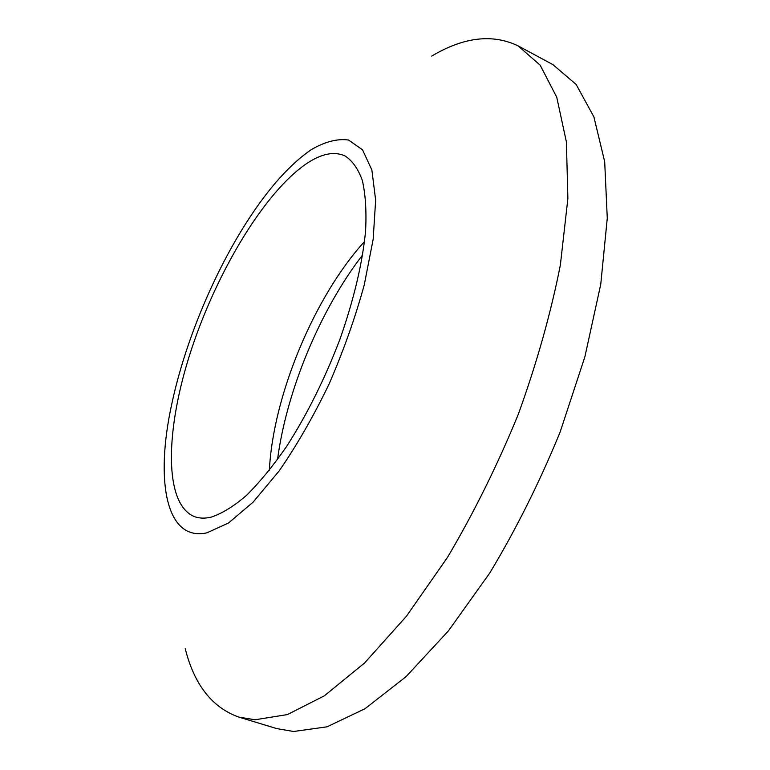 <?xml version="1.0" encoding="UTF-8"?>
<svg xmlns="http://www.w3.org/2000/svg" width="770" height="770" viewBox="0 0 770 770"><rect width="100%" height="100%" fill="white"/><g stroke="black" fill="none" stroke-linecap="round" stroke-linejoin="round"><path stroke-width="1.16" d="M307.528 162.97C265.313 190.96 217.265 270.761 191.287 349.859C165.252 428.775 163.221 504.398 194.714 516.709C199.546 518.441 205.032 518.585 211.163 517.142C221.885 513.629 233.647 506.4 246.429 495.447C259.606 482.395 272.984 466.081 286.565 446.513C307.134 414.462 324.969 378.59 340.07 338.887C353.95 299.212 362.468 263.186 365.606 230.808C366.587 210.951 365.49 194.165 362.343 180.469C358.108 168.745 352.275 160.535 344.825 155.829C334.344 151.218 321.918 153.596 307.528 162.97M364.547 241.52C314.468 296.334 272.955 396.127 269.385 470.287M238.825 717.091L276.7 728.584L293.591 731.5L327.058 726.813L364.999 708.727L406.06 676.647L448.409 630.899L489.807 572.957C516.218 529.048 539.674 482.049 560.165 431.951L584.892 356.78L600.764 284.236L607.27 218.208L604.691 161.748L593.891 116.848L576.133 84.45L552.889 64.613L518.037 45.844L540.155 65.171L556.749 97.213L566.402 141.978L567.875 198.564L560.368 264.986C550.848 313.255 536.834 362.997 518.326 414.222C497.545 464.964 473.954 512.656 447.562 557.268L406.425 616.25L364.614 662.941L324.343 695.83L287.383 714.579L255.034 719.777L238.825 717.091C212.173 707.591 194.3 684.771 185.224 648.648M431.7 56.085C463.723 37.056 492.511 33.639 518.037 45.844M362.68 254.86C320.253 309.742 286.546 390.785 277.527 459.555M206.889 532.84L228.517 523.013L253.08 502.175L279.173 470.903C296.835 445.31 313.467 416.387 329.05 384.115C343.478 350.851 355.22 317.75 364.268 284.833L373.181 239.143L375.644 200.162L371.872 169.977L362.526 149.813L348.55 140.024C337.327 138.465 324.853 141.709 311.128 149.746C290.348 164.029 269.558 187.11 248.758 218.969C214.195 271.877 184.916 342.255 171.768 404.067C155.02 480.172 165.694 541.907 206.889 532.84"/></g></svg>
